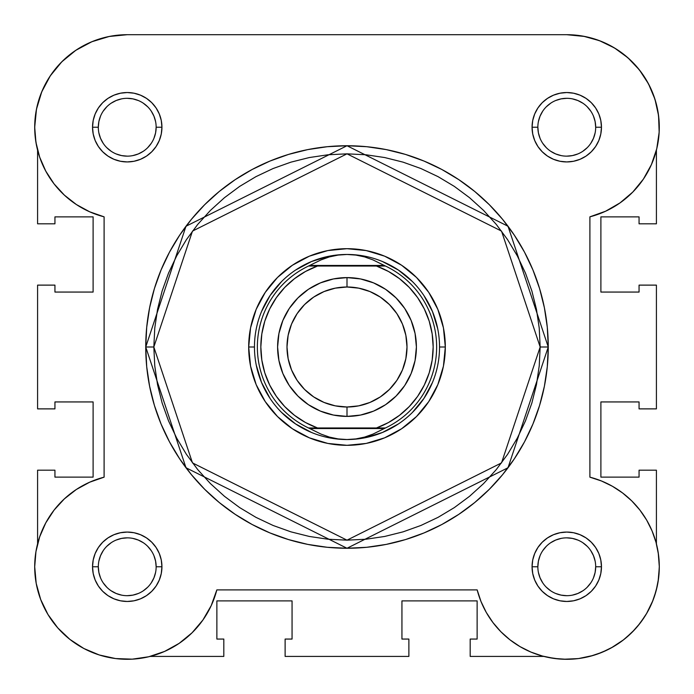 <?xml version="1.0" encoding="UTF-8"?>
<svg xmlns="http://www.w3.org/2000/svg" width="694" height="694" viewBox="0 0 694 694"><rect width="100%" height="100%" fill="white"/><g stroke="black" fill="none" stroke-linecap="round" stroke-linejoin="round"><path stroke-width="1.04" d="M36.591 145.835L35.186 136.701L36.591 145.835M47.999 79.428L52.232 73.044L47.999 79.428M58.478 65.305L63.77 59.892L58.478 65.305M71.517 53.351L77.555 49.161L71.517 53.351M86.793 44.008L93.109 41.224L86.793 44.008M104.23 37.606L109.86 36.348L104.23 37.606M583.385 36.201L599.46 40.668L583.385 36.201L566.764 34.7L584.816 36.478L566.764 34.7L127.21 34.7L109.184 36.478L91.825 41.744L75.828 50.298L91.825 41.744M589.77 37.606L600.891 41.224L589.77 37.606M607.207 44.008L616.446 49.161L607.207 44.008M659.265 129.908L658.814 136.701L659.265 129.908M657.409 145.835L656.411 150.19L657.409 145.835M658.233 552.762L659.3 566.625L658.233 552.762M659.3 567.492L658.112 581.555L659.3 567.492M652.933 600.501L646.426 613.843L652.933 600.501M644.847 616.419L637.682 626.214L644.847 616.419M634.758 629.536L625.632 638.159L634.758 629.536M623.654 639.747L611.241 647.91L623.654 639.747M607.771 649.723L597.152 654.164L607.771 649.723M559.234 658.996L547.783 657.331L559.234 658.996M134.766 658.996L130.446 659.248L134.766 658.996M100.899 655.474L96.848 654.164L100.899 655.474M70.346 639.747L68.368 638.159L70.346 639.747M59.242 629.536L56.318 626.214L59.242 629.536M35.767 552.762L36.496 548.624L35.767 552.762M659.161 122.135L658.059 112.159M656.515 104.699L653.592 95.234M650.642 88.147L646.001 79.428M641.768 73.044L635.522 65.305M630.23 59.892L622.483 53.351M43.358 88.147L40.408 95.234M37.485 104.699L35.941 112.159M34.839 122.135L34.735 129.908M34.7 566.625L34.7 567.432M35.888 581.555L36.687 585.831M39.792 597.057L41.067 600.501M47.574 613.843L49.144 616.419M82.76 647.91L86.23 649.723M146.217 657.331L149.904 656.481M563.554 659.248L578.024 658.615M578.675 658.528L593.092 655.474M654.208 597.031L657.313 585.831M657.504 548.624L656.411 543.81M150.182 656.411L223.815 656.411L150.182 656.411M37.589 470.185L37.589 543.81L37.589 470.185L54.939 470.185L37.589 470.185M54.939 470.185L54.939 477.125L93.109 477.125L54.939 477.125L54.939 470.185M93.109 401.939L93.109 477.125L93.109 401.939L54.939 401.939L54.939 408.879L54.939 401.939L93.109 401.939M54.939 408.879L37.589 408.879L37.589 285.121L37.589 408.879L54.939 408.879M54.939 285.121L37.589 285.121L54.939 285.121L54.939 292.061L93.109 292.061L54.939 292.061L54.939 285.121M93.109 292.061L93.109 216.875L54.939 216.875L54.939 223.815L54.939 216.875L93.109 216.875L93.109 292.061M54.939 223.815L37.589 223.815L37.589 150.19L37.589 223.815L54.939 223.815M656.411 150.182L656.411 223.815L639.061 223.815L656.411 223.815L656.411 150.182M639.061 223.815L639.061 216.875L600.891 216.875L639.061 216.875L639.061 223.815M600.891 292.061L600.891 216.875L600.891 292.061L639.061 292.061L639.061 285.121L639.061 292.061L600.891 292.061M639.061 285.121L656.411 285.121L656.411 408.879L639.061 408.879L656.411 408.879L656.411 285.121L639.061 285.121M639.061 408.879L639.061 401.939L600.891 401.939L639.061 401.939L639.061 408.879M600.891 401.939L600.891 477.125L639.061 477.125L639.061 470.185L639.061 477.125L600.891 477.125L600.891 401.939M639.061 470.185L656.411 470.185L656.411 543.818L656.411 470.185L639.061 470.185M470.185 656.411L543.818 656.411L470.185 656.411L470.185 639.061L470.185 656.411M470.185 639.061L477.125 639.061L477.125 600.891L477.125 639.061L470.185 639.061M401.939 600.891L477.125 600.891L401.939 600.891L401.939 639.061L408.879 639.061L401.939 639.061L401.939 600.891M408.879 639.061L408.879 656.411L285.121 656.411L408.879 656.411L408.879 639.061M285.121 639.061L285.121 656.411L285.121 639.061L292.061 639.061L292.061 600.891L292.061 639.061L285.121 639.061M292.061 600.891L216.875 600.891L216.875 639.061L223.815 639.061L216.875 639.061L216.875 600.891L292.061 600.891M223.815 639.061L223.815 656.411L223.815 639.061M98.314 127.245L98.314 127.236A28.914 28.914 0 0 0 127.236 156.15A28.914 28.914 0 0 0 156.15 127.236A28.914 28.914 0 0 0 127.236 98.314A28.914 28.914 0 0 0 98.314 127.236L92.536 127.236A34.7 34.7 0 0 1 127.236 92.536A34.7 34.7 0 0 1 161.936 127.236L156.15 127.236A28.914 28.914 0 0 1 127.236 156.15A28.914 28.914 0 0 1 98.314 127.236A28.914 28.914 0 0 1 127.236 98.314A28.914 28.914 0 0 1 156.15 127.236L155.595 132.875L153.947 138.297M595.686 127.245L595.686 127.236A28.914 28.914 0 0 0 566.764 98.314A28.914 28.914 0 0 0 537.85 127.236L532.064 127.236A34.7 34.7 0 0 1 566.764 92.536A34.7 34.7 0 0 1 601.464 127.236L595.686 127.236A28.914 28.914 0 0 1 566.764 156.15A28.914 28.914 0 0 1 537.85 127.236A28.914 28.914 0 0 1 566.764 98.314A28.914 28.914 0 0 1 595.686 127.236L595.131 121.589L593.483 116.167M595.686 566.755L595.686 566.764A28.914 28.914 0 0 0 566.764 537.85A28.914 28.914 0 0 0 537.85 566.764L532.064 566.764A34.7 34.7 0 0 1 566.764 532.064A34.7 34.7 0 0 1 601.464 566.764L595.686 566.764A28.914 28.914 0 0 1 566.764 595.686A28.914 28.914 0 0 1 537.85 566.764A28.914 28.914 0 0 1 566.764 537.85A28.914 28.914 0 0 1 595.686 566.764L595.131 572.411L593.483 577.833M98.314 566.755L98.314 566.764A28.914 28.914 0 0 0 127.236 595.686A28.914 28.914 0 0 0 156.15 566.764A28.914 28.914 0 0 0 127.236 537.85A28.914 28.914 0 0 0 98.314 566.764L92.536 566.764A34.7 34.7 0 0 1 127.236 532.064A34.7 34.7 0 0 1 161.936 566.764L156.15 566.764A28.914 28.914 0 0 1 127.236 595.686A28.914 28.914 0 0 1 98.314 566.764A28.914 28.914 0 0 1 127.236 537.85A28.914 28.914 0 0 1 156.15 566.764L155.595 561.125L153.947 555.703M445.314 347L439.536 347L445.314 347L443.431 366.18L437.836 384.623L428.745 401.618L416.521 416.521L401.618 428.745L384.623 437.836L366.18 443.431L347 445.314L327.82 443.431L309.377 437.836L292.382 428.745L277.479 416.521L265.255 401.618L256.164 384.623L250.569 366.18L248.686 347A98.314 98.314 0 0 1 347 248.686A98.314 98.314 0 0 1 445.314 347A98.314 98.314 0 0 1 347 445.314A98.314 98.314 0 0 1 248.686 347L250.569 327.82L256.164 309.377L265.255 292.382L277.479 277.479L292.382 265.255L309.377 256.164L327.82 250.569L347 248.686L366.18 250.569L384.623 256.164L401.618 265.255L416.521 277.479L428.745 292.382L437.836 309.377L443.431 327.82L445.314 347M254.464 347L248.686 347L254.464 347M145.74 347L185.992 467.756L347 548.26L508.008 467.756L548.26 347L540.166 347L501.528 462.898L347 540.166L192.472 462.898L153.834 347L145.74 347L146.712 327.273L149.609 307.737L154.406 288.574L161.06 269.983L169.501 252.13L179.659 235.188L191.423 219.321L204.687 204.687L219.321 191.423L235.188 179.659L252.13 169.501L269.983 161.06L288.574 154.406L307.737 149.609L327.273 146.712L347 145.74L366.727 146.712L386.263 149.609L405.426 154.406L424.017 161.06L441.87 169.501L458.812 179.659L474.679 191.423L489.313 204.687L502.577 219.321L514.341 235.188L524.499 252.13L532.94 269.983L539.594 288.574L544.391 307.737L547.288 327.273L548.26 347A201.26 201.26 0 0 1 347 548.26A201.26 201.26 0 0 1 145.74 347A201.26 201.26 0 0 1 347 145.74A201.26 201.26 0 0 1 548.26 347L547.288 366.727L544.391 386.263L539.594 405.426L532.94 424.017L524.499 441.87L514.341 458.812L502.577 474.679L489.313 489.313L474.679 502.577L458.812 514.341L441.87 524.499L424.017 532.94L405.426 539.594L386.263 544.391L366.727 547.288L347 548.26L327.273 547.288L307.737 544.391L288.574 539.594L269.983 532.94L252.13 524.499L235.188 514.341L219.321 502.577L204.687 489.313L191.423 474.679L179.659 458.812L169.501 441.87L161.06 424.017L154.406 405.426L149.609 386.263L146.712 366.727L145.74 347L153.834 347L154.771 365.938L157.547 384.684L162.153 403.075L168.538 420.92L176.649 438.053L186.391 454.318L197.686 469.543L210.412 483.588L224.457 496.314L239.682 507.609L255.947 517.351L273.08 525.462L290.925 531.847L309.316 536.453L328.062 539.229L347 540.166L365.938 539.229L384.684 536.453L403.075 531.847L420.92 525.462L438.053 517.351L454.318 507.609L469.543 496.314L483.588 483.588L496.314 469.543L507.609 454.318L517.351 438.053L525.462 420.92L531.847 403.075L536.453 384.684L539.229 365.938L540.166 347L539.229 328.071L536.453 309.316L531.847 290.925L525.462 273.08L517.351 255.947L507.609 239.682L496.314 224.457L483.588 210.412L469.543 197.686L454.318 186.391L438.053 176.649L420.92 168.538L403.075 162.153L384.684 157.547L365.938 154.771L347 153.834L328.062 154.771L309.316 157.547L290.925 162.153L273.08 168.538L255.947 176.649L239.682 186.391L224.457 197.686L210.412 210.412L197.686 224.457L186.391 239.682L176.649 255.947L168.538 273.08L162.153 290.925L157.547 309.316L154.771 328.071L153.834 347L192.472 231.102L347 153.834L501.528 231.102L540.166 347L548.26 347L508.008 226.244L347 145.74L185.992 226.244L145.74 347M50.298 75.828L61.801 61.801L50.298 75.828L41.744 91.825L36.478 109.184L34.7 127.236A92.536 92.536 0 0 1 127.236 34.7L566.764 34.7A92.536 92.536 0 0 1 589.9 216.832L605.61 211.219L620.063 202.874L632.781 192.073L643.355 179.165L651.432 164.573L656.758 148.759L659.161 132.25L658.563 115.577L654.98 99.277L658.563 115.577M202.874 620.063L192.073 632.781L202.874 620.063L211.219 605.61L216.832 589.9A92.536 92.536 0 0 1 34.7 566.764L35.949 551.591L34.7 566.764A92.536 92.536 0 0 1 104.1 477.168L89.717 482.183L76.349 489.478L89.717 482.183M61.801 61.801L75.828 50.298L61.801 61.801M599.46 40.668L614.476 47.947L627.94 57.802L614.476 47.947L599.46 40.668M648.526 83.896L654.98 99.277L648.526 83.896L639.408 69.912L627.94 57.802M639.825 509.977L646.635 520.04L639.825 509.977L631.748 500.886L622.553 492.94L612.394 486.26L601.446 480.977L589.9 477.168L589.9 216.832L589.9 477.168A92.536 92.536 0 0 1 574.554 658.97A92.536 92.536 0 0 1 477.168 589.9L480.977 601.446L477.168 589.9L216.832 589.9L477.168 589.9M658.459 554.324L659.3 566.451L658.545 578.588L656.203 590.516L658.545 578.588L659.3 566.451L658.459 554.324L656.038 542.413L652.074 530.919L646.635 520.04M640.206 623.056L632.199 632.199L623.056 640.206L612.941 646.955L602.028 652.317L590.516 656.203L578.579 658.545L566.451 659.3L554.324 658.459L566.451 659.3L578.579 658.545L590.516 656.203L602.028 652.317L612.941 646.955L623.056 640.206L632.199 632.199L640.206 623.056L646.955 612.941L652.317 602.028L656.203 590.516M492.94 622.553L486.26 612.394L480.977 601.446L486.26 612.394L492.94 622.553L500.886 631.748L509.977 639.825L520.04 646.635L530.919 652.074L542.413 656.038L554.324 658.459M192.073 632.781L179.165 643.355L164.573 651.432L179.165 643.355L192.073 632.781M148.759 656.758L132.25 659.161L115.577 658.563L99.277 654.98L115.577 658.563L132.25 659.161L148.759 656.758L164.573 651.432M83.896 648.526L69.912 639.408L83.896 648.526L99.277 654.98M57.802 627.94L47.947 614.476L40.668 599.46L47.947 614.476L57.802 627.94L69.912 639.408M35.949 551.591L39.679 536.826L45.778 522.868L54.08 510.099L45.778 522.868L39.679 536.826L35.949 551.591M89.717 211.817L76.349 204.522L89.717 211.817L104.1 216.832L104.1 477.168L104.1 216.832A92.536 92.536 0 0 1 34.7 127.236L35.949 142.409L39.679 157.174L45.778 171.132L39.679 157.174M54.08 183.901L45.778 171.132L54.08 183.901L64.369 195.127L76.349 204.522M76.349 489.478L64.369 498.873L54.08 510.099M34.7 566.764L36.201 583.385L40.668 599.46M156.15 566.764L161.936 566.764A34.7 34.7 0 0 1 127.236 601.464A34.7 34.7 0 0 1 92.536 566.764L93.204 559.997L95.173 553.491L98.383 547.488L102.695 542.231L107.952 537.911L113.955 534.71L120.461 532.732L127.236 532.064L134.003 532.732L140.509 534.71L146.512 537.911L151.769 542.231L156.089 547.488L159.29 553.491L161.268 559.997L161.936 566.764L161.268 573.539L159.29 580.045L156.089 586.048L151.769 591.305L146.512 595.617L140.509 598.827L134.003 600.804L127.236 601.464L120.461 600.804L113.955 598.827L107.952 595.617L102.695 591.305L98.383 586.048L95.173 580.045L93.204 573.539L92.536 566.764L98.314 566.764L98.869 572.411L100.517 577.833M537.85 566.772L537.85 566.764A28.914 28.914 0 0 0 566.764 595.686A28.914 28.914 0 0 0 595.686 566.764L601.464 566.764A34.7 34.7 0 0 1 566.764 601.464A34.7 34.7 0 0 1 532.064 566.764L532.732 559.997L534.71 553.491L537.911 547.488L542.231 542.231L547.488 537.911L553.491 534.71L559.997 532.732L566.764 532.064L573.539 532.732L580.045 534.71L586.048 537.911L591.305 542.231L595.617 547.488L598.827 553.491L600.796 559.997L601.464 566.764L600.796 573.539L598.827 580.045L595.617 586.048L591.305 591.305L586.048 595.617L580.045 598.827L573.539 600.804L566.764 601.464L559.997 600.804L553.491 598.827L547.488 595.617L542.231 591.305L537.911 586.048L534.71 580.045L532.732 573.539L532.064 566.764L537.85 566.764L538.405 561.125L540.053 555.703M537.85 127.228L537.85 127.236A28.914 28.914 0 0 0 566.764 156.15A28.914 28.914 0 0 0 595.686 127.236L601.464 127.236A34.7 34.7 0 0 1 566.764 161.936A34.7 34.7 0 0 1 532.064 127.236L532.732 120.461L534.71 113.955L537.911 107.952L542.231 102.695L547.488 98.383L553.491 95.173L559.997 93.204L566.764 92.536L573.539 93.204L580.045 95.173L586.048 98.383L591.305 102.695L595.617 107.952L598.827 113.955L600.796 120.461L601.464 127.236L600.796 134.003L598.827 140.509L595.617 146.512L591.305 151.769L586.048 156.089L580.045 159.29L573.539 161.268L566.764 161.936L559.997 161.268L553.491 159.29L547.488 156.089L542.231 151.769L537.911 146.512L534.71 140.509L532.732 134.003L532.064 127.236L537.85 127.236L538.405 132.875L540.053 138.297M156.15 127.236L161.936 127.236A34.7 34.7 0 0 1 127.236 161.936A34.7 34.7 0 0 1 92.536 127.236L93.204 120.461L95.173 113.955L98.383 107.952L102.695 102.695L107.952 98.383L113.955 95.173L120.461 93.204L127.236 92.536L134.003 93.204L140.509 95.173L146.512 98.383L151.769 102.695L156.089 107.952L159.29 113.955L161.268 120.461L161.936 127.236L161.268 134.003L159.29 140.509L156.089 146.512L151.769 151.769L146.512 156.089L140.509 159.29L134.003 161.268L127.236 161.936L120.461 161.268L113.955 159.29L107.952 156.089L102.695 151.769L98.383 146.512L95.173 140.509L93.204 134.003L92.536 127.236L98.314 127.236L98.869 121.589L100.517 116.167M261.508 382.411L256.242 365.053L261.508 382.411L270.061 398.408M295.592 423.939L281.573 412.436L295.592 423.939L311.589 432.492M382.411 432.492L365.053 437.758L382.411 432.492L398.408 423.939M423.939 398.408L412.427 412.436L423.939 398.408L432.492 382.411M432.492 311.589L437.758 328.947L432.492 311.589L423.939 295.592M398.408 270.061L412.427 281.573L398.408 270.061L382.411 261.508M311.589 261.508L328.947 256.242L311.589 261.508L295.592 270.061M270.061 295.592L281.573 281.573L270.061 295.592L261.508 311.589M103.18 582.821L106.789 587.211M111.161 590.802L116.167 593.483L121.589 595.131M127.228 595.686L132.875 595.131L138.297 593.483M143.294 590.82L147.683 587.211M151.275 582.839L153.947 577.833L155.595 572.411M151.283 550.706L147.683 546.317M143.302 542.725L138.297 540.053L132.875 538.405M127.245 537.85L121.589 538.405L116.167 540.053M111.179 542.717L106.789 546.317M103.198 550.698L100.517 555.703L98.869 561.125M103.18 111.179L106.789 106.789M111.161 103.198L116.167 100.517L121.589 98.869M127.228 98.314L132.875 98.869L138.297 100.517M143.294 103.189L147.683 106.789M151.275 111.161L153.947 116.167L155.595 121.589M151.283 143.294L147.683 147.683M143.302 151.275L138.297 153.947L132.875 155.595M127.245 156.15L121.589 155.595L116.167 153.947M111.179 151.283L106.789 147.683M103.198 143.311L100.517 138.297L98.869 132.875M542.717 550.706L546.317 546.317M550.698 542.725L555.703 540.053L561.125 538.405M566.755 537.85L572.411 538.405L577.833 540.053M582.821 542.717L587.211 546.317M590.802 550.698L593.483 555.703L595.131 561.125M590.82 582.821L587.211 587.211M582.839 590.802L577.833 593.483L572.411 595.131M566.772 595.686L561.125 595.131L555.703 593.483M550.706 590.82L546.317 587.211M542.725 582.839L540.053 577.833L538.405 572.411M542.717 143.294L546.317 147.683M550.698 151.275L555.703 153.947L561.125 155.595M566.755 156.15L572.411 155.595L577.833 153.947M582.821 151.283L587.211 147.683M590.802 143.311L593.483 138.297L595.131 132.875M590.82 111.179L587.211 106.789M582.839 103.198L577.833 100.517L572.411 98.869M566.772 98.314L561.125 98.869L555.703 100.517M550.706 103.189L546.317 106.789M542.725 111.161L540.053 116.167L538.405 121.589M347 416.4A69.4 69.4 0 0 1 277.6 347A69.4 69.4 0 0 1 347 277.6A69.4 69.4 0 0 0 277.6 347A69.4 69.4 0 0 0 347 416.4L347 407.005A60.005 60.005 0 0 1 286.995 347A60.005 60.005 0 0 1 347 286.995L347 277.6L333.458 278.936L320.446 282.883L308.44 289.294L297.926 297.926L289.294 308.44L282.883 320.446L278.936 333.458L277.6 347L278.936 360.542L282.883 373.554L289.294 385.56L297.926 396.074L308.44 404.706L320.446 411.117L333.458 415.064L347 416.4L360.542 415.064L373.554 411.117L385.56 404.706L396.074 396.074L404.706 385.56L411.117 373.554L415.064 360.542L416.4 347L415.064 333.458L411.117 320.446L404.706 308.44L396.074 297.926L385.56 289.294L373.554 282.883L360.542 278.936L347 277.6L347 286.995L358.711 288.149L369.963 291.558L380.338 297.101L389.429 304.571L396.899 313.662L402.442 324.037L405.851 335.297L407.005 347L405.851 358.711L402.442 369.963L396.899 380.338L389.429 389.429L380.338 396.899L369.963 402.442L358.711 405.851L347 407.005L335.289 405.851L324.037 402.442L313.662 396.899L304.571 389.429L297.101 380.338L291.558 369.963L288.149 358.711L286.995 347L288.149 335.297L291.558 324.037L297.101 313.662L304.571 304.571L313.662 297.101L324.037 291.558L335.289 288.149L347 286.995A60.005 60.005 0 0 1 407.005 347A60.005 60.005 0 0 1 347 407.005L347 416.4A69.4 69.4 0 0 0 416.4 347A69.4 69.4 0 0 0 347 277.6A69.4 69.4 0 0 1 416.4 347A69.4 69.4 0 0 1 347 416.4M317.505 266.036A86.169 86.169 0 0 0 317.505 427.964L308.526 427.964A89.639 89.639 0 0 1 308.526 266.036L320.992 259.912L329.407 256.901L338.125 255.08L347 254.464L355.875 255.08L364.593 256.901L373.008 259.912L384.233 265.455L309.767 265.455L384.233 265.455L385.474 266.036L376.495 266.036A86.169 86.169 0 0 1 376.495 427.964L385.474 427.964L373.008 434.088L364.593 437.099L355.875 438.92L347 439.536L338.125 438.92L329.407 437.099L320.992 434.088L308.526 427.964L309.767 428.545L384.233 428.545L385.474 427.964L308.526 427.964A89.639 89.639 0 0 1 308.526 266.036L320.992 259.912L329.407 256.901L338.125 255.08L347 254.464A92.536 92.536 0 0 0 254.464 347A92.536 92.536 0 0 0 347 439.536L355.875 438.92L364.593 437.099L373.008 434.088L384.233 428.545L309.767 428.545L320.992 434.088L329.407 437.099L338.125 438.92L347 439.536A92.536 92.536 0 0 1 254.464 347A92.536 92.536 0 0 1 347 254.464L355.875 255.08L364.593 256.901L373.008 259.912L385.474 266.036L376.495 266.036L388.467 271.458L399.475 278.65L409.26 287.42L417.597 297.587L424.286 308.899L429.187 321.096L432.171 333.892L433.169 347L432.171 360.108L429.187 372.904L424.286 385.109L417.597 396.413L409.26 406.58L399.475 415.35L388.467 422.542L376.495 427.964L317.505 427.964L305.534 422.542L294.525 415.35L284.74 406.58L276.403 396.413L269.714 385.109L264.813 372.904L261.829 360.108L260.831 347L261.829 333.892L264.813 321.096L269.714 308.899L276.403 297.587L284.74 287.42L294.525 278.65L305.534 271.458L317.505 266.036L376.495 266.036L311.693 266.036M347 439.536A92.536 92.536 0 0 0 439.536 347A92.536 92.536 0 0 0 347 254.464A92.536 92.536 0 0 1 439.536 347A92.536 92.536 0 0 1 347 439.536M385.474 266.036A89.639 89.639 0 0 1 385.474 427.964A89.639 89.639 0 0 0 385.474 266.036M376.495 427.964L382.307 427.964M309.012 266.036L312.421 266.036M384.988 427.964L381.579 427.964"/></g></svg>
